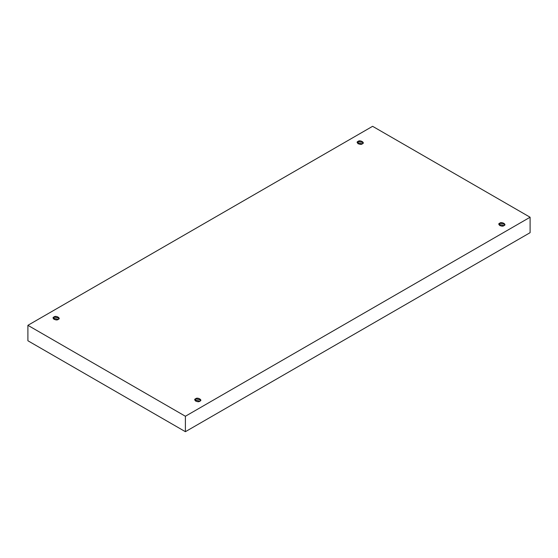 <?xml version="1.0" encoding="UTF-8"?>
<svg xmlns="http://www.w3.org/2000/svg" width="558" height="558" viewBox="0 0 558 558"><rect width="100%" height="100%" fill="white"/><g stroke="black" fill="none" stroke-linecap="round" stroke-linejoin="round"><path stroke-width="0.84" d="M358.117 141.39L357.246 142.604L362.33 143.825C360.58 145.694 354.874 142.402 358.117 141.39C359.868 139.514 365.574 142.813 362.33 143.825L363.202 142.604L358.117 141.39L358.117 143.825L358.117 141.39M54.028 316.958L53.156 318.172L58.234 319.392C56.484 321.262 50.778 317.969 54.028 316.958C55.779 315.082 61.485 318.381 58.234 319.392L59.106 318.172L54.028 316.958L54.028 319.392L54.028 316.958M195.67 398.74L194.798 399.953L199.883 401.167C198.132 403.043 192.426 399.751 195.67 398.74C197.42 396.864 203.126 400.156 199.883 401.167L200.754 399.953L195.67 398.74L195.67 401.167L195.67 398.74M499.766 223.172L498.894 224.386L503.972 225.599C502.221 227.476 496.515 224.183 499.766 223.172C501.516 221.296 507.222 224.588 503.972 225.599L504.844 224.386L499.766 223.172L499.766 225.599L499.766 223.172M185.395 431.69L530.1 232.679L530.1 217.236L185.395 416.254L185.395 431.69L185.395 416.254L27.9 325.321L372.605 126.31L530.1 217.236L530.1 232.679L185.395 431.69L27.9 340.764L27.9 325.321L27.9 340.764L185.395 431.69M185.395 416.254L530.1 217.236L372.605 126.31L27.9 325.321L185.395 416.254"/></g></svg>
